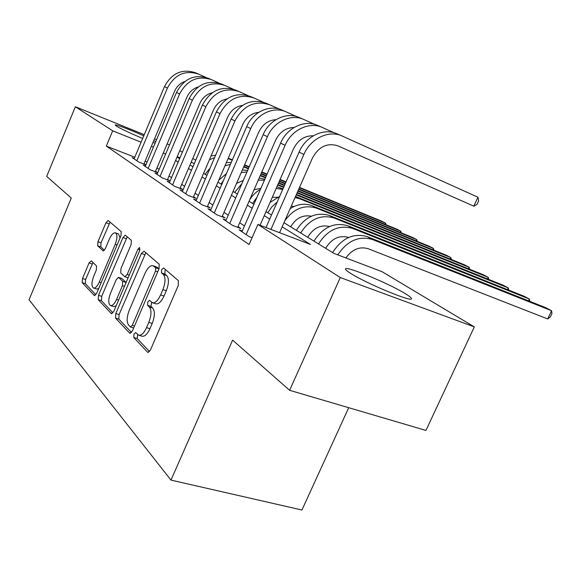 <?xml version="1.0" encoding="UTF-8"?>
<svg xmlns="http://www.w3.org/2000/svg" width="581" height="581" viewBox="0 0 581 581"><rect width="100%" height="100%" fill="white"/><g stroke="black" fill="none" stroke-linecap="round" stroke-linejoin="round"><path stroke-width="0.87" d="M133.957 334.184L133.804 337.525L147.552 352.159L147.908 352.391L150.428 350.023L178.265 285.496L178.389 280.652L163.624 267.994L161.634 269.635L161.525 272.896L163.377 274.515C165.723 277.486 165.556 282.533 162.876 289.636L160.596 294.937C157.93 300.602 155.214 303.209 152.44 302.752L149.499 300.341L147.741 302.026L147.61 305.33L149.404 307.058C151.67 310.196 151.467 315.301 148.801 322.375L146.543 327.633C143.957 333.138 141.328 335.665 138.648 335.201L135.649 332.55L133.957 334.184M137.668 334.576L137.203 338.541L149.513 351.57M165.621 269.707L165.004 270.775L164.895 274.036L166.762 275.648L163.377 274.515M151.583 302.251L150.995 306.405L152.803 308.133L149.404 307.058M155.091 143.195L152.999 142.468M142.679 138.445C130.355 133.274 121.603 129.178 116.447 126.15L115.161 124.98C115.575 124.145 130.79 129.962 143.768 135.867M405.502 293.783C409.351 296.143 411.326 297.726 411.413 298.547C413.44 303.006 365.979 283.383 350.459 273.259C347.075 271.124 345.412 269.707 345.477 269.01C344.853 265.197 389.132 283.543 405.502 293.783M91.362 260.854L89.053 262.946L82.509 278.51L82.204 282.642L94.245 295.446L96.642 293.39L120.971 235.813L121.204 231.623L108.124 220.46L105.938 222.777L97.964 241.74L97.688 245.807L103.178 250.89L105.364 248.61L109.388 239.052C111.399 234.659 113.389 232.589 115.365 232.843C117.485 234.397 117.442 238.225 115.234 244.303L99.286 282.083C97.332 286.339 95.422 288.329 93.541 288.045C91.406 286.404 91.442 282.504 93.664 276.36L96.279 270.165L96.555 265.989L91.362 260.854M283.971 222.705L333.915 253.381L382.182 271.763L474.321 326.9L425.953 430.427L289.614 390.316L232.611 340.125L170.974 480.102L29.05 299.752L71.274 198.056L46.698 176.406L75.348 106.759L144.27 134.669M289.614 390.316L340.284 277.558L257.899 224.44L310.428 244.441L282.155 226.83M134.777 157.24L106.323 146.1L249.111 244.543L257.899 224.44M106.323 146.1L112.685 130.827L75.348 106.759M115.801 313.558L115.546 318.105L129.657 333.124L132.366 331.01L159.02 268.807L159.179 264.188L144.037 251.203L141.365 253.498L115.801 313.558L119.083 314.568L118.836 319.107L131.502 332.506M111.24 313.522L98.225 299.68L98.501 295.351L122.954 237.535L125.264 235.16L131.335 240.309L131.117 244.616L120.964 268.56L120.725 272.925L124.864 276.774L127.203 274.428L137.944 249.162L139.629 247.47L139.643 250.636L113.782 311.438L111.24 313.522L111.879 313.718M242.277 230.998L239.052 229.793L249.104 236.583L252.103 237.702M226.089 220.126L223.046 218.979L232.538 225.392L240.861 228.515L238.028 226.612M210.794 209.85L207.925 208.768L216.902 214.825L225.058 217.904L222.385 216.11M196.327 200.133L193.611 199.094L202.108 204.832L210.111 207.875L207.577 206.175M182.623 190.917L180.045 189.929L188.099 195.369L195.95 198.368L193.546 196.756M169.608 182.173L167.168 181.228L174.816 186.392L182.521 189.355L180.241 187.823M157.248 173.857L154.931 172.964L162.201 177.873L169.761 180.793L167.589 179.333M145.49 165.948L143.282 165.091L150.203 169.768L157.625 172.644L155.563 171.257M244.478 225.951L239.699 222.784M228.231 215.188L223.997 212.385M212.878 205.02L209.138 202.544M198.361 195.405L195.063 193.219M184.598 186.29L181.708 184.373M171.54 177.633L169.02 175.97M159.129 169.42L156.95 167.974M147.124 162.07L145.076 161.264M145.962 164.822L144.103 163.566M145.954 164.844L138.779 162.048L132.185 157.596L134.284 158.417M170.974 480.102L301.938 510.016L348.709 407.702M474.321 326.9L340.284 277.558M154.539 138.823L156.587 139.651M167.132 143.928L169.521 144.894M179.79 150.646L182.369 152.193M192.79 158.424L195.746 160.196M153.776 140.631L155.737 141.662M177.074 157.037L179.638 158.613M189.994 164.975L192.936 166.776M203.597 173.327L206.952 175.389M217.933 182.136L221.746 184.475M233.068 191.432L237.382 194.083M249.067 201.258L253.933 204.251M266.004 211.666L271.494 215.035M209.45 169.565L208.811 169.311M194.33 163.515L191.156 162.244M179.994 157.771L177.227 156.667M153.428 147.138L151.38 146.318M141.103 142.207L112.685 130.827M269.715 219.081L264.253 215.674M252.219 208.187L247.368 205.158M235.726 197.91L231.427 195.231M220.141 188.2L216.343 185.833M205.398 179.013L202.05 176.929M191.425 170.313L188.491 168.49M178.171 162.055L175.615 160.465M165.57 154.212L163.363 152.832M138.648 335.201L142.062 336.217C144.756 336.69 147.385 334.177 149.963 328.679L146.543 327.633M152.803 308.133C155.076 311.271 154.887 316.369 152.222 323.435L149.963 328.679M152.44 302.752L155.839 303.834C158.62 304.299 161.344 301.699 164.009 296.041L160.596 294.937M166.762 275.648C169.122 278.626 168.962 283.659 166.282 290.754L164.009 296.041M145.824 252.735L119.083 314.568M130.347 326.9L132.243 325.418L155.534 271.015L155.65 267.783L152.963 265.677C150.232 265.27 147.574 267.87 144.967 273.469L129.302 310.152C126.731 316.935 126.491 321.896 128.568 325.033L130.347 326.9M152.963 265.677L157.095 267.267L158.976 268.894L155.65 267.783M112.961 312.883L101.421 300.675L98.225 299.68M127.254 236.808L101.69 296.354L101.421 300.675M127.864 277.689L124.864 276.774M110.484 293.274C108.16 299.702 108.168 303.798 110.499 305.57C112.511 305.882 114.53 303.848 116.556 299.462L122.417 285.685L122.649 281.248L118.539 277.355L116.251 279.672L110.484 293.274M110.499 305.57L113.753 306.579L116.142 305.882M126.077 282.533L122.649 281.248M118.539 277.355L122.01 278.56L125.903 282.301M93.541 288.045L96.693 289.047L98.69 288.539M120.093 237.898L118.495 233.932L115.365 232.843M110.085 222.087L101.043 242.793L100.782 246.86L104.406 250.244M92.989 262.467L85.603 279.497L85.305 283.622L95.858 294.792M345.869 257.935C352.239 249.3 359.675 246.228 368.18 248.726L547.701 318.954L551.594 310.748L372.348 239.481C358.847 235.581 347.336 240.708 337.801 254.863M372.348 239.481L367.323 236.663L545.944 307.77L551.594 310.748L551.95 313.587L550.396 316.856L547.701 318.954M367.323 236.663C353.575 232.741 341.998 238.05 332.593 252.575M279.577 232.698L312.404 158.126C318.729 146.63 327.212 142.534 337.851 145.838L473.805 206.175L477.938 197.213L342.187 136.041C329.064 129.679 310.566 138.416 303.878 154.459L270.964 229.415M341.497 135.743L337.147 133.87C324.089 127.537 305.708 136.201 299.077 152.12L266.011 227.534M477.938 197.213L478.664 200.801L477.016 204.374L473.805 206.175M325.658 248.312C331.7 238.508 339.355 234.884 348.629 237.447L348.673 237.462M528.565 300.849L529.414 299.055L352.667 228.449C339.108 224.549 327.72 229.713 318.519 243.926M529.77 301.336L529.414 299.055L524.047 296.223L347.917 225.784C334.416 221.898 323.101 227.011 313.965 241.13M307.69 237.273C313.297 228.042 320.567 224.462 329.492 226.532M507.54 289.621L508.331 287.936L334.06 218.013C320.741 214.149 309.608 219.131 300.667 232.959M508.731 290.093L508.331 287.936L503.219 285.235L329.565 215.5C316.304 211.644 305.236 216.582 296.361 230.316M290.682 226.83C295.882 218.144 302.759 214.607 311.322 216.226M487.524 278.931L488.258 277.348L316.449 208.143C304.175 204.389 293.63 208.623 284.792 220.838M488.694 279.403L488.258 277.348L483.392 274.777L312.193 205.754C304.96 203.06 297.625 204.018 290.173 208.615M291.27 206.124L294.08 206.48M468.439 268.749L469.128 267.26L299.752 198.782L295.068 197.504M469.593 269.214L469.128 267.26L464.488 264.813L295.533 196.443M279.628 196.472L270.071 202.384M277.144 202.137L271.879 206.865L267.768 212.755M333.922 132.693L322.491 127.544C309.608 121.306 291.56 129.745 285.104 145.323L246.141 234.579M321.816 127.254L317.742 125.496C304.916 119.287 286.985 127.653 280.587 143.122L241.95 231.746M260.056 225.261L293.47 148.925C297.959 139.999 304.582 135.62 313.333 135.787M314.641 124.363L303.921 119.533C291.27 113.418 273.658 121.574 267.42 136.717L229.735 223.503M303.26 119.25L299.44 117.602C286.847 111.516 269.344 119.599 263.157 134.639L225.784 220.831M237.716 227.331L275.619 140.253C279.73 131.945 285.896 127.689 294.109 127.479M296.455 116.505L286.382 111.973C273.956 105.967 256.758 113.861 250.731 128.59L214.251 213.038M285.736 111.69L282.148 110.143C269.78 104.173 252.684 111.995 246.7 126.629L210.511 210.511M222.087 216.786L258.777 132.069C262.532 124.341 268.255 120.209 275.953 119.671M279.272 109.083L269.795 104.82C254.994 100.07 243.381 105.43 234.949 120.913L199.603 203.139M269.156 104.544L265.786 103.091C251.057 98.356 239.51 103.679 231.136 119.054L196.066 200.75M207.301 206.807L242.843 124.327C246.279 117.151 251.588 113.15 258.77 112.322M272.293 197.3L277.703 197.257M450.231 259.039L450.878 257.63L296.216 194.889M451.357 259.496L450.878 257.63L446.448 255.291L296.441 194.388M282.947 188.912L276.912 186.748M260.419 189.384C256.054 191.839 252.495 195.281 249.743 199.704M282.707 189.45L276.2 188.382M256.998 197.228L252.582 203.423M263.011 102.053L254.079 98.036C239.561 93.367 228.202 98.567 220.01 113.636L185.724 193.763M253.454 97.768L250.28 96.402C235.828 91.747 224.527 96.904 216.393 111.879L182.369 191.498M193.291 197.351L227.759 116.992C230.897 110.332 235.806 106.468 242.48 105.408M254.115 189.66L260.847 188.404M432.83 249.765L433.441 248.436L297.08 192.943M283.586 187.452L277.66 185.034M433.942 250.215L433.441 248.436L429.206 246.206L297.283 192.471M283.797 186.98L277.871 184.562M264.834 179.26L259.206 177.968M241.921 183.611L234.651 192.405M264.42 180.204L258.276 180.103M247.608 95.4L239.176 91.609C224.92 87.005 213.808 92.052 205.841 106.744L172.564 184.874M238.559 91.34L235.566 90.055C221.376 85.472 210.322 90.476 202.413 105.074L169.376 182.717M180.001 188.389L213.445 110.041C216.314 103.868 220.838 100.15 227.011 98.886M236.554 183.378L243.308 180.415M416.199 240.904L416.773 239.648L297.879 191.113M284.392 185.608L278.473 183.189M265.437 177.873L260.179 175.723M417.281 241.347L416.773 239.648L412.721 237.506L298.075 190.677M284.588 185.165L278.662 182.746M265.633 177.423L260.375 175.28M247.644 170.415L242.364 169.972M223.583 180.219L221.085 184.075M246.998 171.903L241.224 172.593M232.981 89.082L225.014 85.501C211.012 80.97 200.14 85.872 192.391 100.193L160.058 176.428M224.411 85.24L221.579 84.02C207.649 79.51 196.828 84.376 189.13 98.61L157.03 174.38M167.364 179.863L199.857 103.433C202.471 97.731 206.625 94.166 212.312 92.735M218.812 180.095L226.43 173.617M400.28 232.429L400.817 231.231L298.634 189.406M285.148 183.886L279.229 181.461M266.2 176.123L260.942 173.973M248.341 168.817L243.686 166.914M401.333 232.858L400.817 231.231L396.939 229.183L298.816 188.992M285.336 183.473L279.41 181.047M266.381 175.709L261.123 173.552M248.523 168.388L243.867 166.486M231.253 162.433L226.321 162.673M230.403 164.416L224.97 165.803M219.081 83.076L211.542 79.691C197.794 75.232 187.147 79.996 179.602 93.969L148.162 168.388M210.947 79.437L208.274 78.282C194.591 73.845 183.995 78.566 176.501 92.459L145.279 166.442M155.345 171.765L186.937 97.158C189.312 91.9 193.11 88.486 198.31 86.918M205.137 174.278L210.002 168.287M385.021 224.302L385.537 223.169L299.338 187.794M285.859 182.267L279.94 179.834M266.911 174.489L261.661 172.332M249.06 167.161L244.405 165.251M232.204 160.24L228.093 158.555M386.053 224.724L385.537 223.169L381.811 221.208L299.513 187.409M286.034 181.875L280.115 179.442M267.086 174.097L261.835 171.932M249.227 166.762L244.579 164.851M232.371 159.84L228.268 158.155M215.616 155.207L211.019 156.013M214.556 157.676L209.436 159.717M205.863 77.367L198.709 74.157C185.208 69.771 174.779 74.397 167.43 88.043L136.84 160.734M198.128 73.903L195.601 72.814C182.158 68.442 171.78 73.039 164.474 86.605L134.088 158.882M143.899 164.045L174.634 91.173C176.791 86.344 180.233 83.098 184.969 81.434M137.203 338.541L133.804 337.525M164.895 274.036L161.525 272.896M150.995 306.405L147.61 305.33M152.222 323.435L148.801 322.375M166.282 290.754L162.876 289.636M148.387 352.398L147.552 352.159M144.633 254.616L141.365 253.498M130.398 333.341L129.657 333.124M118.836 319.107L115.546 318.105M134.472 326.094L132.243 325.418M157.749 271.755L155.534 271.015M157.095 267.267L153.762 266.134M101.69 296.354L98.501 295.351M126.121 238.631L122.954 237.535M129.243 275.096L127.203 274.428M139.919 249.845L137.944 249.162M118.604 300.108L116.556 299.462M124.457 286.339L122.417 285.685M122.01 278.56L118.778 277.507M101.167 282.686L99.286 282.083M117.115 244.95L115.234 244.303M103.418 250.912L102.975 250.767M100.782 246.86L97.688 245.807M101.043 242.793L97.964 241.74M109.01 223.859L105.938 222.777M94.812 295.627L94.245 295.446M85.305 283.622L82.204 282.642M85.603 279.497L82.509 278.51M92.139 263.963L89.053 262.946M303.878 154.459L299.077 152.12M352.667 228.449L347.917 225.784M334.06 218.013L329.565 215.5M316.449 208.143L312.193 205.754M299.752 198.782L295.707 196.516M285.104 145.323L280.587 143.122M267.42 136.717L263.157 134.639M250.731 128.59L246.7 126.629M234.949 120.913L231.136 119.054M282.787 189.268L280.057 187.736M220.01 113.636L216.393 111.879M205.841 106.744L202.413 105.074M192.391 100.193L189.13 98.61M179.602 93.969L176.501 92.459M167.43 88.043L164.474 86.605M133.666 327.982L130.565 327.045"/></g></svg>
